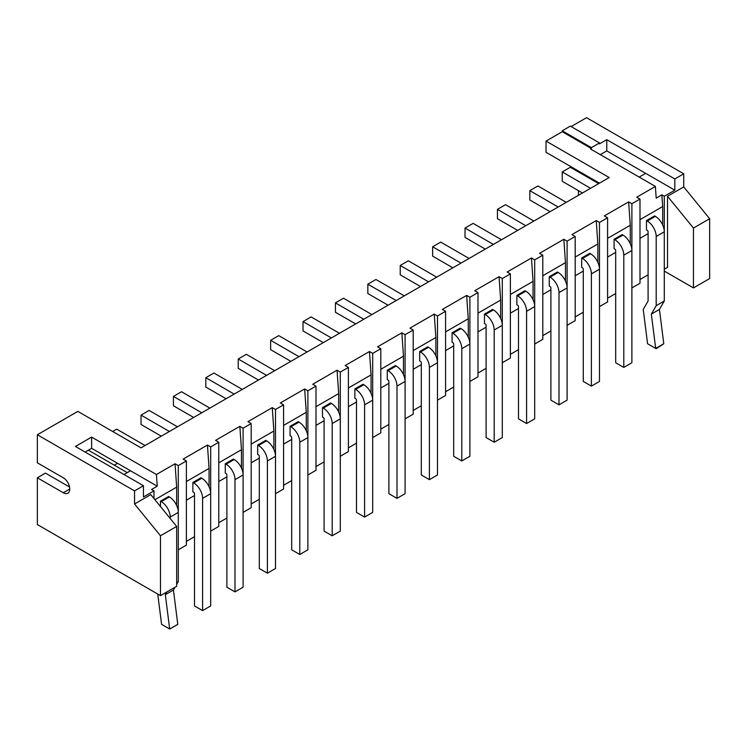 <?xml version="1.0" encoding="UTF-8"?>
<svg xmlns="http://www.w3.org/2000/svg" width="747" height="747" viewBox="0 0 747 747"><rect width="100%" height="100%" fill="white"/><g stroke="black" fill="none" stroke-linecap="round" stroke-linejoin="round"><path stroke-width="1.12" d="M134.553 503.973L160.474 535.776L176.665 526.42L150.754 494.617L134.553 503.973L134.553 490.882L143.461 485.737L143.461 496.96L153.994 490.882L151.557 489.472L157.234 486.204L91.62 448.321L85.139 452.066M134.553 490.882L37.35 434.763L77.847 411.382L141.034 447.855L609.207 177.553L546.029 141.08L562.23 131.724L562.23 130.79L570.334 126.112L599.486 142.948L599.486 143.882L606.779 139.67L606.779 150.894L674.821 190.177L664.288 196.256L661.861 194.855L662.673 206.545L662.673 224.95M614.071 239.283L614.884 239.75A12.596 7.274 60 0 1 623.792 255.185L623.792 367.421L615.687 362.743L615.687 250.506A1.149 0.663 60 0 0 614.884 249.106L614.071 248.639L614.071 239.283L622.167 234.605L622.979 235.072A12.596 7.274 60 0 1 631.887 250.506L631.887 203.744L639.992 199.066L636.752 197.199L655.38 186.442L590.578 149.026L591.391 148.56L562.23 131.724M631.887 203.744L628.647 201.867L630.272 225.258L630.272 243.653M581.67 257.986L582.483 258.462A12.596 7.274 60 0 1 591.391 273.888L591.391 386.124L583.286 381.456L583.286 269.209A1.149 0.663 60 0 0 582.483 267.809L581.67 267.342L581.67 257.986L589.766 253.317L590.578 253.784A12.596 7.274 60 0 1 599.486 269.209L599.486 222.447L607.591 217.769L604.351 215.902L628.647 201.867M599.486 222.447L596.246 220.58L597.871 243.961L597.871 262.365M549.269 276.698L550.081 277.165A12.596 7.274 60 0 1 558.989 292.6L558.989 404.837L550.894 400.159L550.894 287.922A1.149 0.663 60 0 0 550.081 286.521L549.269 286.045L549.269 276.698L557.374 272.02L558.177 272.487A12.596 7.274 60 0 1 567.094 287.922L567.094 241.15L575.19 236.482L571.95 234.605L596.246 220.58M567.094 241.15L563.854 239.283L565.47 262.664L565.47 281.068M516.868 295.401L517.68 295.868A12.596 7.274 60 0 1 526.588 311.303L526.588 423.54L518.493 418.862L518.493 306.625A1.149 0.663 60 0 0 517.68 305.224L516.868 304.757L516.868 295.401L524.973 290.723L525.776 291.19A12.596 7.274 60 0 1 534.693 306.625L534.693 259.863L542.789 255.185L539.549 253.317L563.854 239.283M534.693 259.863L531.453 257.986L533.069 281.376L533.069 299.771M484.467 314.104L485.279 314.571A12.596 7.274 60 0 1 494.187 330.006L494.187 442.243L486.092 437.565L486.092 325.328A1.149 0.663 60 0 0 485.279 323.927L484.467 323.46L484.467 314.104L492.572 309.435L493.384 309.902A12.596 7.274 60 0 1 502.292 325.328L502.292 278.566L510.388 273.888L507.148 272.02L531.453 257.986M502.292 278.566L499.052 276.698L500.667 300.079L500.667 318.483M452.066 332.817L452.878 333.283A12.596 7.274 60 0 1 461.786 348.718L461.786 460.955L453.69 456.277L453.69 344.04A1.149 0.663 60 0 0 452.878 342.63L452.066 342.163L452.066 332.817L460.171 328.138L460.983 328.605A12.596 7.274 60 0 1 469.891 344.04L469.891 297.269L477.987 292.6L474.747 290.723L499.052 276.698M469.891 297.269L466.651 295.401L468.266 318.782L468.266 337.186M419.674 351.52L420.477 351.986A12.596 7.274 60 0 1 429.394 367.421L429.394 479.658L421.289 474.98L421.289 362.743A1.149 0.663 60 0 0 420.477 361.343L419.674 360.876L419.674 351.52L427.77 346.841L428.582 347.308A12.596 7.274 60 0 1 437.49 362.743L437.49 315.981L445.585 311.303L442.345 309.435L466.651 295.401M437.49 315.981L434.25 314.104L435.875 337.495L435.875 355.889M387.273 370.223L388.076 370.689A12.596 7.274 60 0 1 396.993 386.124L396.993 498.361L388.888 493.683L388.888 381.446A1.149 0.663 60 0 0 388.076 380.046L387.273 379.579L387.273 370.223L395.368 365.554L396.181 366.021A12.596 7.274 60 0 1 405.089 381.446L405.089 334.684L413.194 330.006L409.954 328.138L434.25 314.104M405.089 334.684L401.849 332.817L403.473 356.198L403.473 374.602M354.872 388.935L355.684 389.402A12.596 7.274 60 0 1 364.592 404.827L364.592 517.073L356.487 512.395L356.487 400.159A1.149 0.663 60 0 0 355.684 398.749L354.872 398.282L354.872 388.935L362.967 384.257L363.78 384.724A12.596 7.274 60 0 1 372.688 400.159L372.688 353.387L380.793 348.709L377.552 346.841L401.849 332.817M372.688 353.387L369.448 351.52L371.072 374.901L371.072 393.305M322.471 407.638L323.283 408.105A12.596 7.274 60 0 1 332.191 423.54L332.191 535.776L324.086 531.098L324.086 418.862A1.149 0.663 60 0 0 323.283 417.461L322.471 416.994L322.471 407.638L330.566 402.96L331.379 403.427A12.596 7.274 60 0 1 340.287 418.862L340.287 372.099L348.391 367.421L345.151 365.544L369.448 351.52M340.287 372.099L337.046 370.223L338.671 393.604L338.671 412.008M290.069 426.341L290.882 426.808A12.596 7.274 60 0 1 299.79 442.243L299.79 554.479L291.694 549.801L291.694 437.565A1.149 0.663 60 0 0 290.882 436.164L290.069 435.697L290.069 426.341L298.174 421.663L298.977 422.139A12.596 7.274 60 0 1 307.885 437.565L307.885 390.802L315.99 386.124L312.75 384.257L337.046 370.223M307.885 390.802L304.655 388.935L306.27 412.316L306.27 430.72M257.668 445.053L258.481 445.52A12.596 7.274 60 0 1 267.389 460.946L267.389 573.192L259.293 568.514L259.293 456.277A1.149 0.663 60 0 0 258.481 454.867L257.668 454.4L257.668 445.053L265.773 440.375L266.576 440.842A12.596 7.274 60 0 1 275.494 456.277L275.494 409.505L283.589 404.827L280.349 402.96L304.655 388.935M275.494 409.505L272.253 407.638L273.869 431.019L273.869 449.423M225.267 463.756L226.08 464.223A12.596 7.274 60 0 1 234.988 479.658L234.988 591.895L226.892 587.217L226.892 474.98A1.149 0.663 60 0 0 226.08 473.579L225.267 473.112L225.267 463.756L233.372 459.078L234.185 459.545A12.596 7.274 60 0 1 243.092 474.98L243.092 428.218L251.188 423.54L247.948 421.663L272.253 407.638M243.092 428.218L239.852 426.341L241.468 449.722L241.468 468.126M192.866 482.459L193.678 482.926A12.596 7.274 60 0 1 202.586 498.361L202.586 610.598L194.491 605.92L194.491 493.683A1.149 0.663 60 0 0 193.678 492.282L192.866 491.815L192.866 482.459L200.971 477.781L201.783 478.248A12.596 7.274 60 0 1 210.691 493.683L210.691 446.921L218.787 442.243L215.547 440.375L239.852 426.341M210.691 446.921L207.451 445.053L209.067 468.434L209.067 486.839M160.474 506.55L160.474 501.172L168.57 496.494L169.382 496.96A12.596 7.274 60 0 1 178.29 512.395L178.29 465.624L186.386 460.946L183.146 459.078L207.451 445.053M178.29 465.624L175.05 463.756L176.665 487.137L176.665 505.542M143.461 485.737L75.419 446.454L91.62 437.098L156.422 474.513L175.05 463.756M153.994 498.594L153.994 490.882M91.62 437.098L91.62 448.321M156.422 474.513L157.234 486.204M154.9 499.706L176.665 487.137M186.386 460.946L186.386 545.123L178.29 549.801M186.386 481.526L209.067 468.434M218.787 442.243L218.787 526.42L210.691 531.098M218.787 462.823L241.468 449.722M251.188 423.54L251.188 507.717L243.092 512.395M251.188 444.11L273.869 431.019M283.589 404.827L283.589 489.005L275.494 493.683M283.589 425.407L306.27 412.316M315.99 386.124L315.99 470.302L307.885 474.98M315.99 406.704L338.671 393.604M348.391 367.421L348.391 451.599L340.287 456.277M348.391 387.992L371.072 374.901M380.793 348.709L380.793 432.896L372.688 437.565M380.793 369.289L403.473 356.198M413.194 330.006L413.194 414.183L405.089 418.862M413.194 350.586L435.875 337.495M445.585 311.303L445.585 395.48L437.49 400.159M445.585 331.883L468.266 318.782M477.987 292.6L477.987 376.777L469.891 381.446M477.987 313.17L500.667 300.079M510.388 273.888L510.388 358.065L502.292 362.743M510.388 294.467L533.069 281.376M542.789 255.185L542.789 339.362L534.693 344.04M542.789 275.764L565.47 262.664M575.19 236.482L575.19 320.659L567.094 325.328M575.19 257.052L597.871 243.961M607.591 217.769L607.591 301.947L599.486 306.625M607.591 238.349L630.272 225.258M639.992 199.066L639.992 283.244L631.887 287.922M655.38 186.442L656.193 198.132L661.861 194.855M639.992 219.646L662.673 206.545M600.299 154.638L606.779 150.894M591.391 148.56L591.391 147.626L599.486 142.948M591.391 147.626L562.23 130.79M571.138 126.579L586.526 117.699L683.729 173.808L683.729 186.909L709.65 218.703L709.65 278.566L693.449 287.922L664.288 271.086M546.029 141.08L546.029 152.304L599.486 183.164M160.474 535.776L160.474 595.63L37.35 524.553L37.35 477.781L63.271 492.749A9.16 5.294 60 0 0 67.856 493.207A9.16 5.294 60 0 0 69.256 485.858A9.16 5.294 60 0 0 63.271 477.781L37.35 462.823L37.35 434.763M124.021 474.513L130.501 470.769M683.729 186.909L667.529 196.256L667.529 267.342L664.288 269.219M186.386 541.388L194.491 536.71M218.787 522.676L226.892 518.007M251.188 503.973L259.293 499.295M283.589 485.27L291.694 480.592M315.99 466.567L324.086 461.889M348.391 447.855L356.487 443.176M380.793 429.151L388.888 424.473M413.194 410.448L421.289 405.77M445.585 391.736L453.69 387.058M477.987 373.033L486.092 368.355M510.388 354.33L518.493 349.652M542.789 335.618L550.894 330.94M575.19 316.915L583.286 312.237M607.591 298.212L615.687 293.534M639.992 279.499L648.088 274.831M176.665 526.42L176.665 586.283L160.474 595.63M186.386 500.229L194.491 495.56M218.787 481.526L226.892 476.847M251.188 462.823L259.293 458.144M283.589 444.11L291.694 439.441M315.99 425.407L324.086 420.729M348.391 406.704L356.487 402.026M380.793 388.001L388.888 383.323M413.194 369.289L421.289 364.611M445.585 350.586L453.69 345.908M477.987 331.883L486.092 327.205M510.388 313.17L518.493 308.492M542.789 294.467L550.894 289.789M575.19 275.764L583.286 271.086M607.591 257.052L615.687 252.374M639.992 238.349L648.088 233.671M647.275 221.047L655.38 216.369L654.568 215.902L646.472 220.58L647.275 221.047A12.596 7.274 60 0 1 656.193 236.482L656.193 305.691L651.328 314.113L655.679 348.419L647.574 343.741L643.232 309.435L648.088 301.013L648.088 231.803A1.149 0.663 60 0 0 647.275 230.403L646.472 229.927L646.472 220.58M655.38 216.369A12.596 7.274 60 0 1 664.288 231.803L664.288 196.256M639.18 177.086L645.66 173.341M606.779 139.67L674.821 178.953L674.821 190.177M674.821 178.953L683.729 173.808M578.43 171.007L578.43 171.941M578.43 190.653L578.43 195.322M69.546 487.016L45.446 473.112L37.35 477.781M117.54 463.289L114.3 465.157M667.529 196.256L693.449 228.059L693.449 287.922M160.474 501.172L161.277 501.639A12.596 7.274 60 0 1 170.195 517.064L170.195 518.474M166.954 591.895L165.33 594.696L169.681 629.011L161.576 624.333L157.738 594.061M175.05 587.217L173.425 590.018L177.777 624.333L169.681 629.011M170.195 517.064L178.29 512.395L178.29 581.605L176.665 584.406M202.586 498.361L210.691 493.683L210.691 605.92L202.586 610.598M234.988 479.658L243.092 474.98L243.092 587.217L234.988 591.895M267.389 460.946L275.494 456.277L275.494 568.514L267.389 573.192M299.79 442.243L307.885 437.565L307.885 549.801L299.79 554.479M332.191 423.54L340.287 418.862L340.287 531.098L332.191 535.776M364.592 404.827L372.688 400.159L372.688 512.395L364.592 517.073M396.993 386.124L405.089 381.446L405.089 493.683L396.993 498.361M429.394 367.421L437.49 362.743L437.49 474.98L429.394 479.658M461.786 348.718L469.891 344.04L469.891 456.277L461.786 460.955M494.187 330.006L502.292 325.328L502.292 437.565L494.187 442.243M526.588 311.303L534.693 306.625L534.693 418.862L526.588 423.54M558.989 292.6L567.094 287.922L567.094 400.159L558.989 404.837M591.391 273.888L599.486 269.209L599.486 381.456L591.391 386.124M623.792 255.185L631.887 250.506L631.887 362.743L623.792 367.421M656.193 236.482L664.288 231.803L664.288 301.013L659.433 309.435L663.775 343.741L655.679 348.419M693.449 228.059L709.65 218.703M226.08 398.749L205.827 387.058L205.827 377.711L234.175 394.08M205.827 377.711L213.931 373.033L242.28 389.402M193.678 417.461L173.425 405.77L173.425 396.414L201.783 412.783M173.425 396.414L181.53 391.736L209.879 408.105M161.277 436.164L141.034 424.473L141.034 415.117L169.382 431.486M141.034 415.117L149.129 410.439L177.478 426.808M323.283 342.63L303.03 330.94L303.03 321.593L331.379 337.961M303.03 321.593L311.125 316.915L339.483 333.283M290.882 361.343L270.629 349.652L270.629 340.296L298.977 356.664M270.629 340.296L278.734 335.618L307.082 351.986M258.481 380.046L238.228 368.355L238.228 358.999L266.576 375.368M238.228 358.999L246.333 354.33L274.681 370.689M355.684 323.927L335.431 312.237L335.431 302.88L363.78 319.249M335.431 302.88L343.527 298.212L371.875 314.571M550.081 211.69L529.828 200L529.828 190.653L558.177 207.012M529.828 190.653L537.933 185.975L566.282 202.344M517.68 230.403L497.427 218.703L497.427 209.356L505.532 204.678L533.881 221.047M497.427 209.356L525.776 225.725M485.279 249.106L465.026 237.415L465.026 228.059L493.384 244.428M465.026 228.059L473.131 223.381L501.48 239.75M420.477 286.512L400.233 274.821L400.233 265.474L428.582 281.843M400.233 265.474L408.329 260.796L436.678 277.165M452.878 267.809L432.634 256.118L432.634 246.762L440.73 242.093L469.079 258.462M432.634 246.762L460.983 263.131M388.076 305.224L367.832 293.534L367.832 284.177L396.181 300.546M367.832 284.177L375.928 279.499L404.276 295.868M582.483 192.987L562.23 181.297L562.23 171.941L590.578 188.309M562.23 171.941L570.334 167.263L598.683 183.631M112.685 431.486L116.728 429.151L145.077 445.52M88.379 450.198L127.261 472.636M176.665 582.539L178.29 581.605M165.33 594.696L173.425 590.018M177.749 624.408L169.728 629.039M656.193 305.691L664.288 301.013M651.328 314.113L659.433 309.435M663.747 343.816L656.193 348.718L655.726 348.447M63.271 492.749L69.751 489.005M161.277 501.639L169.382 496.96M193.678 482.926L201.783 478.248M226.08 464.223L234.185 459.545M258.481 445.52L266.576 440.842M290.882 426.808L298.977 422.139M323.283 408.105L331.379 403.427M355.684 389.402L363.78 384.724M388.076 370.689L396.181 366.021M420.477 351.986L428.582 347.308M452.878 333.283L460.983 328.605M485.279 314.571L493.384 309.902M517.68 295.868L525.776 291.19M550.081 277.165L558.177 272.487M582.483 258.462L590.578 253.784M614.884 239.75L622.979 235.072"/></g></svg>
